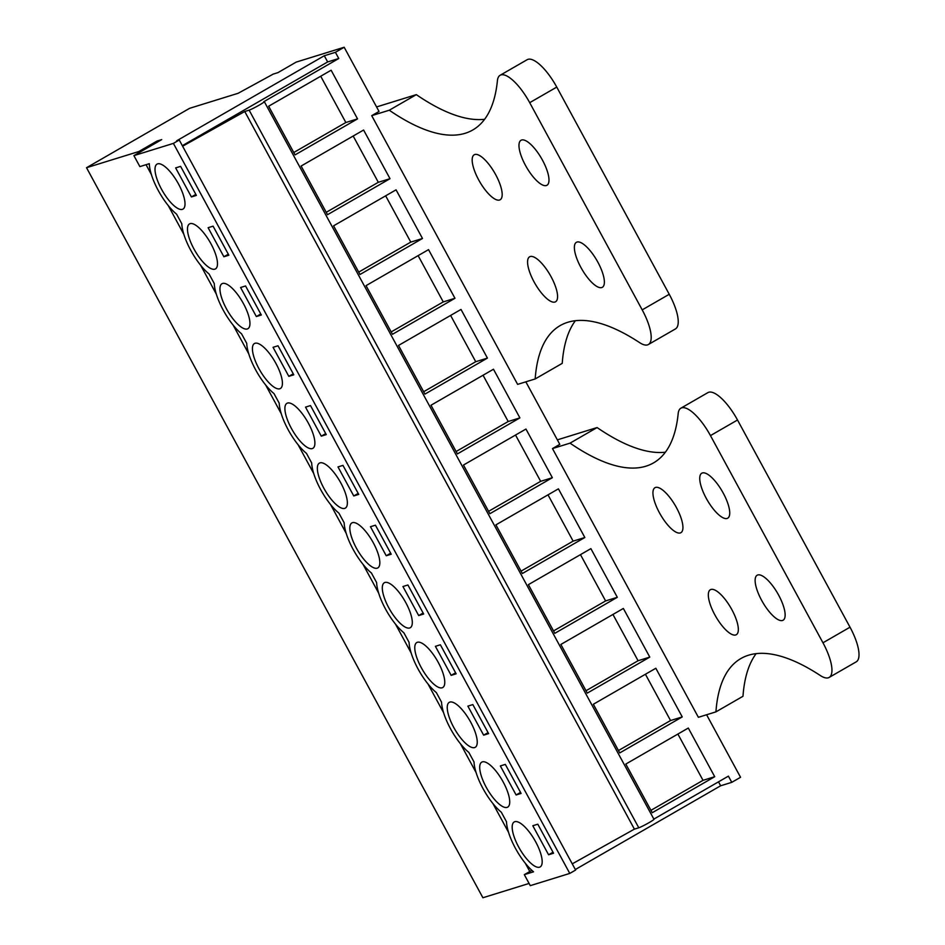<?xml version="1.0" encoding="UTF-8"?>
<svg xmlns="http://www.w3.org/2000/svg" width="945" height="945" viewBox="0 0 945 945"><rect width="100%" height="100%" fill="white"/><g stroke="black" fill="none" stroke-linecap="round" stroke-linejoin="round"><path stroke-width="1.42" d="M569.776 873.416L173.396 143.392L179.255 140.014L575.623 870.05L569.776 873.416L530.287 885.654L524.321 874.657L531.846 870.333M529.094 883.445L482.895 897.75L86.527 167.714L189.602 108.321L238.152 93.283L273.247 74.088L277.924 72.635L296.198 62.098L344.169 47.25L379.028 111.451L371.716 115.656L517.624 384.379L535.177 378.945A325.812 108.994 -120 0 1 560.184 325.576A325.812 108.994 -120 0 1 639.647 342.645A35.816 11.978 -120 0 0 648.376 344.523A35.816 11.978 -120 0 0 642.198 309.865L529.708 102.674A35.816 11.978 -120 0 0 500.129 75.269A35.816 11.978 -120 0 0 497.413 80.691A325.812 108.994 -120 0 1 472.76 129.997A325.812 108.994 -120 0 1 389.269 110.222L371.716 115.656M575.34 869.518L720.657 785.779L731.773 782.342L740.549 777.286L706.6 714.751M524.321 874.657L533.535 871.81A35.816 11.978 60 0 1 506.496 821.772L501.299 812.192A35.816 11.978 60 0 1 474.024 761.965L468.826 752.397A35.816 11.978 60 0 1 441.551 702.159L436.354 692.591A35.816 11.978 60 0 1 409.079 642.364L403.881 632.784A35.816 11.978 60 0 1 376.618 582.557L371.409 572.989A35.816 11.978 60 0 1 344.145 522.75L338.948 513.182A35.816 11.978 60 0 1 311.673 462.955L306.475 453.376A35.816 11.978 60 0 1 279.2 403.149L274.003 393.581A35.816 11.978 60 0 1 246.728 343.342L241.53 333.774A35.816 11.978 60 0 1 214.267 283.547L209.058 273.967A35.816 11.978 60 0 1 181.794 223.741L176.597 214.172A35.816 11.978 60 0 1 149.31 163.686L139.872 166.603L133.906 155.618L161.689 139.612L157.012 141.053L138.88 151.507L86.527 167.714M173.396 143.392L133.906 155.618M539.536 867.203A25.964 8.682 60 0 1 519.171 847.925A25.964 8.682 60 0 1 514.222 821.937A25.964 8.682 60 0 1 514.824 821.678A25.964 8.682 60 0 1 535.189 840.955A25.964 8.682 60 0 1 540.15 866.931A25.964 8.682 60 0 1 539.536 867.203M375.437 525.184L370.464 526.719L386.233 555.755L391.206 554.219L375.437 525.184M417.418 642.269A25.964 8.682 60 0 1 437.783 661.547A25.964 8.682 60 0 1 442.732 687.523A25.964 8.682 60 0 1 442.13 687.795A25.964 8.682 60 0 1 421.765 668.517A25.964 8.682 60 0 1 416.816 642.529A25.964 8.682 60 0 1 417.418 642.269M418.694 615.561L402.936 586.526L407.909 584.979L423.667 614.026L418.694 615.561L423.124 613.01M449.891 702.076A25.964 8.682 60 0 1 470.256 721.354A25.964 8.682 60 0 1 475.205 747.33A25.964 8.682 60 0 1 474.603 747.589A25.964 8.682 60 0 1 454.238 728.311A25.964 8.682 60 0 1 449.277 702.336A25.964 8.682 60 0 1 449.891 702.076M483.639 735.163L488.612 733.627L472.843 704.592L467.869 706.128L483.639 735.163L488.069 732.623M507.075 807.396A25.964 8.682 60 0 1 486.699 788.118A25.964 8.682 60 0 1 481.749 762.143A25.964 8.682 60 0 1 482.352 761.871A25.964 8.682 60 0 1 502.728 781.149A25.964 8.682 60 0 1 507.678 807.136A25.964 8.682 60 0 1 507.075 807.396M505.315 764.399L500.342 765.934L516.112 794.969L521.085 793.434L505.315 764.399M451.167 675.368L456.14 673.82L440.37 644.785L435.409 646.333L451.167 675.368L455.596 672.816M256.343 316.551L261.316 315.004L245.558 285.969L240.585 287.504L256.343 316.551L260.773 314M255.067 343.259A25.964 8.682 60 0 1 275.432 362.537A25.964 8.682 60 0 1 280.382 388.513A25.964 8.682 60 0 1 279.779 388.773A25.964 8.682 60 0 1 259.414 369.495A25.964 8.682 60 0 1 254.453 343.519A25.964 8.682 60 0 1 255.067 343.259M321.288 436.153L326.261 434.617L310.492 405.57L305.518 407.118L321.288 436.153L325.718 433.601M287.528 403.054A25.964 8.682 60 0 1 307.905 422.332A25.964 8.682 60 0 1 312.854 448.32A25.964 8.682 60 0 1 312.252 448.58A25.964 8.682 60 0 1 291.887 429.302A25.964 8.682 60 0 1 286.926 403.326A25.964 8.682 60 0 1 287.528 403.054M278.019 345.776L293.789 374.811L288.816 376.346L273.046 347.311L278.019 345.776M344.724 508.386A25.964 8.682 60 0 1 324.348 489.108A25.964 8.682 60 0 1 319.398 463.121A25.964 8.682 60 0 1 320.001 462.861A25.964 8.682 60 0 1 340.377 482.139A25.964 8.682 60 0 1 345.327 508.115A25.964 8.682 60 0 1 344.724 508.386M353.761 495.96L358.734 494.412L342.964 465.377L337.991 466.924L353.761 495.96L358.179 493.408M377.185 568.181A25.964 8.682 60 0 1 356.82 548.903A25.964 8.682 60 0 1 351.871 522.928A25.964 8.682 60 0 1 352.473 522.668A25.964 8.682 60 0 1 372.838 541.946A25.964 8.682 60 0 1 377.799 567.921A25.964 8.682 60 0 1 377.185 568.181M214.834 269.171A25.964 8.682 60 0 1 194.469 249.893A25.964 8.682 60 0 1 189.52 223.918A25.964 8.682 60 0 1 190.122 223.646A25.964 8.682 60 0 1 210.487 242.924A25.964 8.682 60 0 1 215.448 268.912A25.964 8.682 60 0 1 214.834 269.171M223.882 256.745L208.113 227.71L213.086 226.162L228.855 255.209L223.882 256.745L228.3 254.193M222.595 283.453A25.964 8.682 60 0 1 242.959 302.731A25.964 8.682 60 0 1 247.909 328.706A25.964 8.682 60 0 1 247.306 328.978A25.964 8.682 60 0 1 226.942 309.7A25.964 8.682 60 0 1 221.992 283.713A25.964 8.682 60 0 1 222.595 283.453M384.946 582.463A25.964 8.682 60 0 1 405.31 601.741A25.964 8.682 60 0 1 410.26 627.728A25.964 8.682 60 0 1 409.657 627.988A25.964 8.682 60 0 1 389.293 608.71A25.964 8.682 60 0 1 384.343 582.734A25.964 8.682 60 0 1 384.946 582.463M182.373 209.365A25.964 8.682 60 0 1 161.997 190.087A25.964 8.682 60 0 1 157.047 164.111A25.964 8.682 60 0 1 157.65 163.851A25.964 8.682 60 0 1 178.026 183.129A25.964 8.682 60 0 1 182.976 209.105A25.964 8.682 60 0 1 182.373 209.365M180.613 166.367L175.64 167.903L191.41 196.938L196.383 195.402L180.613 166.367M548.584 854.776L532.815 825.741L537.788 824.194L553.557 853.229L548.584 854.776L553.002 852.225M157.531 142.01L157.012 141.053M529.802 871.503L525.385 863.352M508.564 832.38L492.912 803.545M476.091 772.573L460.439 743.739M443.618 712.766L427.967 683.944M411.158 652.971L395.494 624.137M378.685 593.165L363.034 564.33M346.213 533.358L330.561 504.535M313.74 473.563L298.088 444.729M281.267 413.756L265.616 384.922M248.807 353.95L233.143 325.127M216.334 294.155L200.683 265.321M183.862 234.348L168.21 205.514M151.389 174.541L146.038 164.69M139.399 152.452L138.88 151.507M737.513 420.005L710.463 435.598A35.816 11.978 -120 0 0 680.884 408.193L707.935 392.6A35.816 11.978 -120 0 1 737.513 420.005L850.016 627.197A35.816 11.978 -120 0 1 856.194 661.854L829.143 677.435A35.816 11.978 -120 0 1 820.402 675.569A325.812 108.994 -120 0 0 740.951 658.5A325.812 108.994 -120 0 0 715.932 711.868L698.379 717.302L552.482 448.58L559.794 444.363L525.845 381.839M731.773 782.342L728.406 776.14L653.857 819.102M572.257 863.848L634.402 829.143L244.755 111.51L249.137 110.152A8.954 0.638 151.5 0 0 258.091 105.757A8.954 0.638 151.5 0 0 264.316 101.658A8.954 0.638 151.5 0 0 263.761 101.717L338.771 58.507L335.404 52.306L344.169 47.25M714.715 776.707L652.227 812.724L625.814 764.056L688.303 728.052L714.715 776.707L703.021 780.334L677.884 734.052M457.404 453.907L519.892 417.891L493.479 369.235L430.991 405.24L457.404 453.907M552.364 477.697L489.876 513.702L463.463 465.046L525.952 429.042L552.364 477.697L540.67 481.324L515.533 435.043M392.47 334.294L454.958 298.289L428.534 249.634L366.046 285.638L392.47 334.294M487.431 358.096L424.943 394.1L398.518 345.445L461.006 309.44L487.431 358.096L475.725 361.711L450.6 315.429M587.294 693.11L649.782 657.106L623.357 608.45L560.869 644.455L587.294 693.11M619.755 752.917L682.243 716.912L655.83 668.257L593.342 704.261L619.755 752.917M584.837 537.504L522.349 573.509L495.924 524.853L558.412 488.848L584.837 537.504L573.131 541.131L548.005 494.837M554.821 633.315L617.309 597.299L590.885 548.643L528.397 584.648L554.821 633.315M327.525 214.692L390.013 178.688L363.601 130.032L301.112 166.036L327.525 214.692M422.486 238.483L359.998 274.487L333.573 225.831L396.061 189.827L422.486 238.483L410.78 242.109L385.654 195.828M357.541 118.881L295.053 154.886L268.64 106.23L331.128 70.225L357.541 118.881L345.846 122.507L320.709 76.226M718.519 781.834L720.657 785.779M182.621 146.215L244.755 111.51M179.255 140.014L176.62 140.829L324.289 55.743L327.655 61.945L182.326 145.684M335.404 52.306L324.289 55.743M386.233 555.755L390.651 553.215M516.112 794.969L520.53 792.418M288.816 376.346L293.245 373.807M191.41 196.938L195.828 194.398M264.316 101.658L653.964 819.291A8.954 0.638 151.5 0 1 647.738 823.39A8.954 0.638 151.5 0 1 638.785 827.785L634.402 829.143M338.771 58.507L327.655 61.945M650.94 810.337L703.021 780.334M519.892 417.891L508.197 421.517L483.06 375.236M456.116 451.521L508.197 421.517M488.589 511.328L540.67 481.324M454.958 298.289L443.252 301.916L418.127 255.634M391.183 331.919L443.252 301.916M423.643 391.726L475.725 361.711M649.782 657.106L638.076 660.732L612.951 614.451M585.994 690.736L638.076 660.732M682.243 716.912L670.548 720.539L645.423 674.246M618.467 750.543L670.548 720.539M521.061 571.134L573.131 541.131M617.309 597.299L605.603 600.925L580.478 554.644M553.534 630.929L605.603 600.925M390.013 178.688L378.319 182.302L353.182 136.021M326.238 212.318L378.319 182.302M358.71 272.113L410.78 242.109M293.765 152.511L345.846 122.507M829.143 677.435A35.816 11.978 -120 0 0 822.965 642.789L710.463 435.598M680.884 408.193A35.816 11.978 -120 0 0 678.179 413.615A325.812 108.994 -120 0 1 653.515 462.908A325.812 108.994 -120 0 1 570.036 443.146L552.482 448.58M735.694 634.969A25.964 8.682 -120 0 0 736.297 634.709A25.964 8.682 -120 0 0 731.347 608.734A25.964 8.682 -120 0 0 710.971 589.456A25.964 8.682 -120 0 0 710.368 589.715A25.964 8.682 -120 0 0 715.318 615.703A25.964 8.682 -120 0 0 735.694 634.969M757.772 574.962A25.964 8.682 -120 0 0 757.169 575.221A25.964 8.682 -120 0 0 762.119 601.209A25.964 8.682 -120 0 0 782.495 620.487A25.964 8.682 -120 0 0 783.098 620.215A25.964 8.682 -120 0 0 778.148 594.24A25.964 8.682 -120 0 0 757.772 574.962M655.582 487.431A25.964 8.682 -120 0 0 654.979 487.691A25.964 8.682 -120 0 0 659.929 513.667A25.964 8.682 -120 0 0 680.294 532.945A25.964 8.682 -120 0 0 680.896 532.685A25.964 8.682 -120 0 0 675.947 506.709A25.964 8.682 -120 0 0 655.582 487.431M702.383 472.937A25.964 8.682 -120 0 0 701.781 473.197A25.964 8.682 -120 0 0 706.73 499.184A25.964 8.682 -120 0 0 727.095 518.451A25.964 8.682 -120 0 0 727.697 518.191A25.964 8.682 -120 0 0 722.748 492.215A25.964 8.682 -120 0 0 702.383 472.937M557.349 439.862L597.086 427.553L570.036 443.146M756.142 653.621A325.812 108.994 -120 0 0 742.983 696.276L715.932 711.868M597.086 427.553A325.812 108.994 -120 0 0 665.363 452.206M554.928 302.057A25.964 8.682 -120 0 0 555.53 301.798A25.964 8.682 -120 0 0 550.581 275.81A25.964 8.682 -120 0 0 530.216 256.532A25.964 8.682 -120 0 0 529.613 256.804A25.964 8.682 -120 0 0 534.563 282.779A25.964 8.682 -120 0 0 554.928 302.057M577.017 242.05A25.964 8.682 -120 0 0 576.415 242.31A25.964 8.682 -120 0 0 581.364 268.286A25.964 8.682 -120 0 0 601.729 287.563A25.964 8.682 -120 0 0 602.331 287.304A25.964 8.682 -120 0 0 597.382 261.316A25.964 8.682 -120 0 0 577.017 242.05M474.815 154.507A25.964 8.682 -120 0 0 474.213 154.779A25.964 8.682 -120 0 0 479.162 180.755A25.964 8.682 -120 0 0 499.539 200.033A25.964 8.682 -120 0 0 500.141 199.761A25.964 8.682 -120 0 0 495.192 173.785A25.964 8.682 -120 0 0 474.815 154.507M521.616 140.014A25.964 8.682 -120 0 0 521.014 140.285A25.964 8.682 -120 0 0 525.963 166.261A25.964 8.682 -120 0 0 546.34 185.539A25.964 8.682 -120 0 0 546.942 185.279A25.964 8.682 -120 0 0 541.993 159.292A25.964 8.682 -120 0 0 521.616 140.014M376.582 106.939L416.32 94.642L389.269 110.222M575.387 320.698A325.812 108.994 -120 0 0 562.228 363.364L535.177 378.945M648.376 344.523L675.427 328.931A35.816 11.978 -120 0 0 669.249 294.285L642.198 309.865M500.129 75.269L527.18 59.689A35.816 11.978 -120 0 1 556.759 87.094L669.249 294.285M416.32 94.642A325.812 108.994 -120 0 0 484.608 119.294M249.137 110.152L638.785 827.785M850.016 627.197L822.965 642.789M556.759 87.094L529.708 102.674"/></g></svg>
